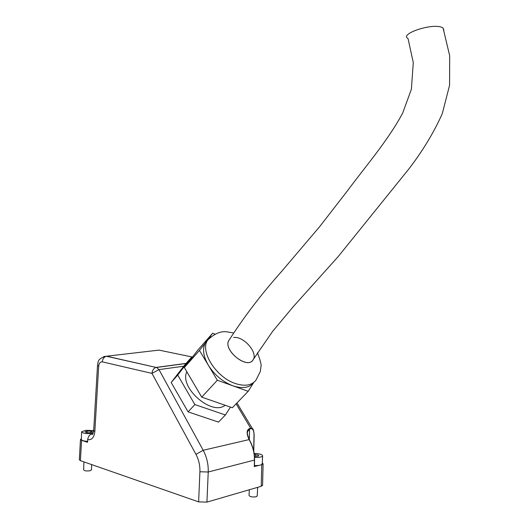 <?xml version="1.0" encoding="UTF-8"?>
<svg xmlns="http://www.w3.org/2000/svg" width="529" height="529" viewBox="0 0 529 529"><rect width="100%" height="100%" fill="white"/><g stroke="black" fill="none" stroke-linecap="round" stroke-linejoin="round"><path stroke-width="0.79" d="M233.626 337.522C243.585 335.809 258.542 353.068 252.968 359.965C247.01 370.055 222.021 349.173 229.143 340.035L228.852 340.517C222.649 350.509 248.418 370.379 253.298 359.422L272.514 331.524L292.993 306.972L338.091 256.704L409.069 168.705C423.008 150.441 434.091 132.071 442.31 113.583L449.571 85.248L449.696 55.829L443.057 27.951M443.91 30.484L443.064 27.958L441.411 27.184C430.725 23.236 399.21 34.154 408.024 38.531M254.284 466.466L258.899 465.441L254.436 465.58M262.239 463.695L261.452 464.76L263.098 463.893L262.278 462.888M81.605 432.001L81.367 439.381C81.42 440.439 83.496 441.087 87.602 441.338M81.387 438.779L80.481 439.42L81.578 440.34L80.408 460.673L198.62 501.876L199.916 471.749C200.101 465.507 198.778 459.701 195.948 454.325L151.975 373.395L158.978 369.606L203.196 450.272L249.113 439.586C246.342 433.482 246.501 429.799 249.595 428.536L250.832 428.265L252.498 428.748L253.437 430.222M192.457 357.042L158.958 350.119L106.646 356.202L156.108 367.424C153.727 368.21 152.352 370.201 151.975 373.395L102.309 361.862C100.272 361.724 99.062 363.178 98.672 366.233L94.836 431.578C94.043 437.595 91.669 440.28 87.702 439.632L87.55 442.284L81.578 440.34M215.058 334.169L212.638 333.244L205.688 342.349C202.164 348.254 203.043 355.872 208.327 365.215C214.516 374.968 222.709 381.839 232.892 385.82C242.553 388.967 249.496 387.856 253.715 382.487M207.745 340.015L199.453 350.423L217.333 380.239L248.187 391.308L253.761 382.454M191.921 357.736L191.293 357.505L177.724 375.068L194.857 404.566L225.387 414.974L230.452 407.092M186.823 371.728C178.987 387.499 211.831 416.237 225.129 405.247M191.293 357.505L184.859 364.818L171.184 382.487L188.093 411.893L218.517 422.102L225.387 414.974M254.277 466.671L254.429 460.078L208.234 472.007L206.925 502.114L261.24 486.296L261.756 464.68M262.589 485.126L261.24 486.296M206.925 502.114L198.62 501.876M80.408 460.673L79.317 459.688L80.474 439.592M254.026 434.64L254.019 434.818C253.913 430.725 252.882 428.675 250.931 428.669L249.701 428.94L247.4 431.902L247.4 433.978M93.706 430.335L92.648 430.447M87.702 439.632C88.125 436.524 89.58 434.58 92.079 433.806L92.945 433.641M92.079 433.806L92.793 433.899M94.836 431.578L93.686 430.619L97.495 365.632M102.309 361.862C102.659 358.827 104.021 356.956 106.395 356.242L103.73 356.539M254.429 459.873L254.429 460.078C254.515 453.419 253.021 447.124 249.953 441.199L249.232 439.811M199.916 471.749L208.234 472.007C208.452 464.211 206.773 456.963 203.196 450.272L195.948 454.325M194.857 404.566L188.093 411.893M177.724 375.068L171.184 382.487M212.638 333.244L197.82 350.092L184.363 367.543L201.721 397.14L232.35 407.747L248.187 391.308M217.333 380.239L201.721 397.14M199.453 350.423L184.363 367.543M86.749 432.682L90.552 432.742L92.601 431.975L90.869 431.148L87.1 431.082L85.037 431.849L86.749 432.682M93.679 430.646L85.943 430.295L81.611 431.757C82.762 433.449 86.584 433.985 93.084 433.363M254.475 456.408L258.218 456.196L258.767 455.171L254.277 454.451M254.535 457.406C257.808 457.578 260.248 457.327 261.848 456.639L262.615 455.972C262.41 454.49 259.574 453.618 254.118 453.346M258.899 465.441L261.452 464.76M255.553 456.362L255.646 454.365M87.047 432.682L87.1 431.082M90.823 432.643L90.869 431.148M257.239 495.852L256.208 496.744C252.32 497.293 249.926 496.85 249.047 495.428L249.318 489.768M91.491 469.818L90.009 470.757C86.445 471.213 84.329 470.903 83.661 469.818L83.913 461.896M183.775 366.213L158.978 369.606L156.61 367.45L186.016 363.502M250.931 428.669L236.119 403.832M98.672 366.233L97.501 365.506C98.639 363.529 95.703 358.827 106.395 356.242L156.108 367.424L186.109 363.397M249.595 428.536L249.331 439.725M253.656 450.88L254.019 434.818M257.438 352.757C260.513 360.864 261.67 365.539 260.909 366.776L260.321 371.517L255.957 380.159C251.744 385.515 244.808 386.613 235.141 383.446C215.72 377.111 199.466 350.621 207.818 339.929L210.826 336.867M228.852 340.511C244.127 316.739 261.597 293.846 281.276 271.827L319.523 226.835L346.925 191.498C365.81 165.987 387.512 141.177 402.569 113.325L411.383 89.262L413.288 62.62L408.038 38.538M247.354 433.502L247.4 431.902C246.845 432.2 247.466 434.772 249.265 439.606L250.098 441.186C253.166 447.091 254.654 453.36 254.568 459.992L254.416 466.591M93.673 430.785C92.754 434.19 92.225 435.307 92.106 434.15L92.892 433.74M236.959 402.966L252.498 428.748C253.179 428.688 253.735 430.685 254.158 434.745L253.775 451.449M262.582 485.443L263.098 463.893M233.573 332.933L227.338 331.908C221.109 330.817 214.602 333.488 207.818 339.929L205.688 342.349M262.615 455.972L262.219 464.072M257.233 496.076L257.656 487.341M91.484 469.97L91.662 464.601"/></g></svg>
